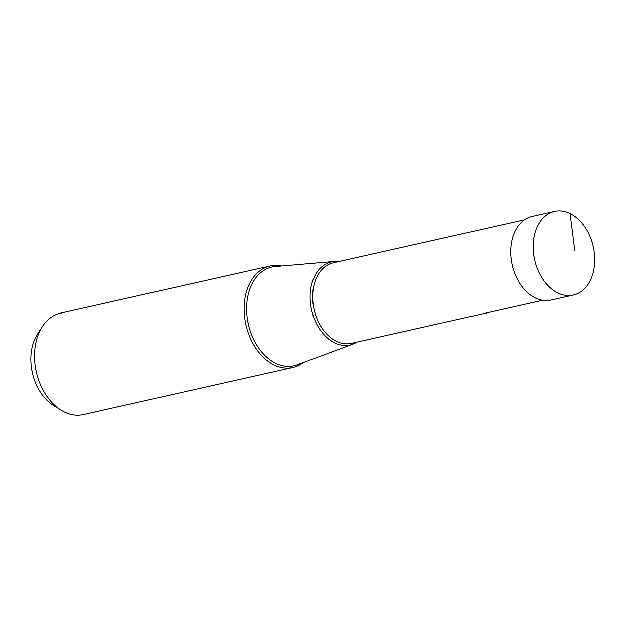 <?xml version="1.0" encoding="UTF-8"?>
<svg xmlns="http://www.w3.org/2000/svg" width="626" height="626" viewBox="0 0 626 626"><rect width="100%" height="100%" fill="white"/><g stroke="black" fill="none" stroke-linecap="round" stroke-linejoin="round"><path stroke-width="0.94" d="M570.098 213.529A42.881 30.056 77.3 0 0 554.542 211.4A42.881 30.056 77.3 0 0 533.203 249.038A42.881 30.056 77.3 0 0 557.805 292.952A42.881 30.056 77.3 0 0 573.353 295.081A42.881 30.056 77.3 0 0 594.7 257.442A42.881 30.056 77.3 0 0 570.098 213.529L574.809 250.799M573.353 295.081L550.903 300.128A42.881 30.056 -102.7 0 1 535.347 297.999A42.881 30.056 -102.7 0 1 510.746 254.086A42.881 30.056 -102.7 0 1 532.084 216.447L554.542 211.4M292.866 367.47L83.235 414.6A51.981 36.433 -102.7 0 1 64.384 412.018A51.981 36.433 -102.7 0 1 61.058 410.179L53.515 405.492A44.415 31.136 -102.7 0 1 37.466 334.12L42.278 326.655A51.981 36.433 -102.7 0 1 60.432 313.172L270.064 266.034A51.981 36.433 77.3 0 0 244.187 311.654A51.981 36.433 77.3 0 0 274.008 364.888A51.981 36.433 77.3 0 0 292.866 367.47A51.981 36.433 77.3 0 0 303.242 362.556M61.058 410.179A51.981 36.433 -102.7 0 1 42.278 326.655M281.543 266.034A51.981 36.433 77.3 0 0 270.064 266.034M338.791 261.574A42.552 29.829 77.3 0 0 334.167 261.48A42.552 29.829 77.3 0 0 310.144 297.287A42.552 29.829 77.3 0 0 334.605 342.845A42.552 29.829 77.3 0 0 352.751 344.144A42.552 29.829 77.3 0 0 356.89 342.078M352.751 344.144L297.225 364.786A50.549 35.432 -102.7 0 1 275.667 363.236A50.549 35.432 -102.7 0 1 246.613 309.127A50.549 35.432 -102.7 0 1 275.15 266.59L334.167 261.48M542.546 300.339L351.327 343.33A41.253 28.921 -102.7 0 1 336.365 341.287A41.253 28.921 -102.7 0 1 312.695 299.032A41.253 28.921 -102.7 0 1 333.228 262.826L524.447 219.836"/></g></svg>
